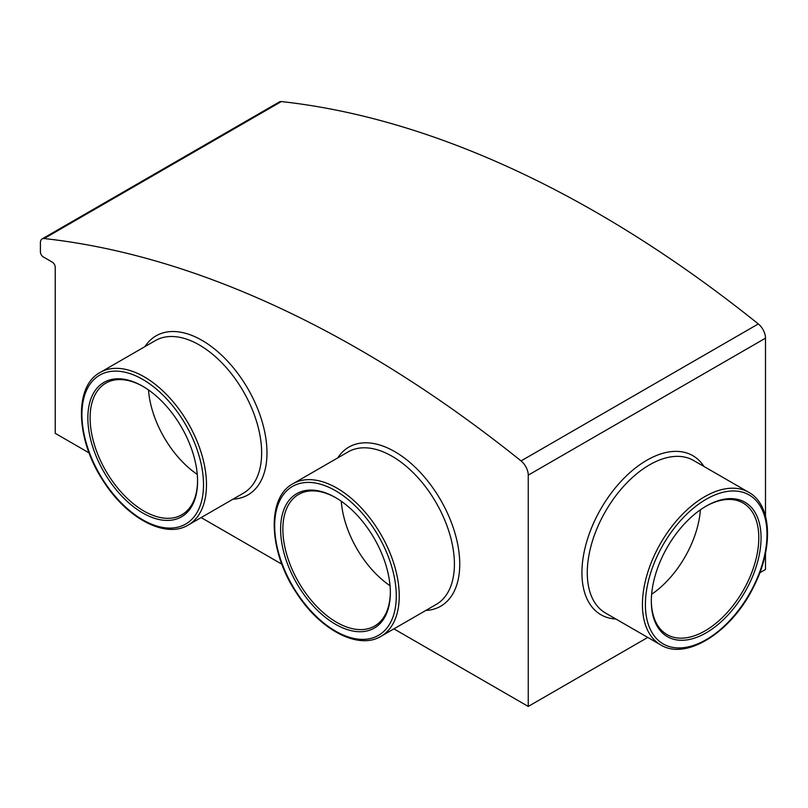 <?xml version="1.0" encoding="UTF-8"?>
<svg xmlns="http://www.w3.org/2000/svg" width="808" height="808" viewBox="0 0 808 808"><rect width="100%" height="100%" fill="white"/><g stroke="black" fill="none" stroke-linecap="round" stroke-linejoin="round"><path stroke-width="1.21" d="M765.499 516.161L765.499 338.168A12.585 7.262 -120 0 0 758.308 323.937A1189.507 686.76 -120 0 0 281.356 101.566A8.393 4.838 -120 0 0 279.386 101.929L42.137 238.905A8.393 4.838 -120 0 0 40.4 242.754L40.4 251.844A4.192 2.424 -120 0 0 43.369 256.984L52.267 262.115A4.192 2.424 -120 0 1 55.227 267.256L55.227 433.341L89.082 452.884M393.9 628.866L528.25 706.434L528.25 475.144A12.585 7.262 -120 0 0 521.059 460.913A1189.507 686.76 -120 0 0 44.107 238.542A8.393 4.838 -120 0 0 42.137 238.905M528.25 706.434L647.774 637.431M759.823 572.741L765.499 569.458L765.499 553.207M201.131 517.575L281.851 564.186M706.192 506.101A77.588 44.794 120 0 0 706.192 506.111A77.588 44.794 120 0 0 651.329 601.132A77.588 44.794 120 0 0 706.192 632.815A77.588 44.794 120 0 0 761.055 537.785A77.588 44.794 120 0 0 706.192 506.101M142.713 512.959A77.588 44.794 -120 0 0 197.576 481.275A77.588 44.794 -120 0 0 142.713 386.254A77.588 44.794 -120 0 0 87.85 417.928A77.588 44.794 -120 0 0 142.713 512.959M335.482 624.251A77.588 44.794 -120 0 0 390.345 592.577A77.588 44.794 -120 0 0 335.482 497.546A77.588 44.794 -120 0 0 280.618 529.22A77.588 44.794 -120 0 0 335.482 624.251M341.269 501.243A75.992 43.874 -120 0 0 390.042 585.719M336.047 497.88A75.992 43.874 -120 0 0 298.617 494.435A75.992 43.874 -120 0 0 286.961 555.328A75.992 43.874 -120 0 0 336.613 622.301A75.992 43.874 -120 0 0 374.609 626.059A75.992 43.874 -120 0 0 390.345 591.921M148.5 389.941A75.992 43.874 -120 0 0 197.273 474.427M143.279 386.577A75.992 43.874 -120 0 0 105.848 383.133A75.992 43.874 -120 0 0 94.193 444.036A75.992 43.874 -120 0 0 143.844 511.01A75.992 43.874 -120 0 0 181.84 514.767A75.992 43.874 -120 0 0 197.576 480.629M651.632 594.274A75.992 43.874 120 0 0 700.405 509.798M651.329 600.475A75.992 43.874 120 0 0 667.065 634.623A75.992 43.874 120 0 0 743.057 590.749A75.992 43.874 120 0 0 743.057 502.99A75.992 43.874 120 0 0 705.626 506.434M521.059 460.913L758.308 323.937M528.25 475.144L765.499 338.168M44.107 238.542L281.356 101.566M703.95 466.458A91.849 53.025 120 0 0 646.875 460.217A91.849 53.025 120 0 0 583.932 553.086A91.849 53.025 120 0 0 615.868 619.009M425.806 610.454A91.849 53.025 -120 0 0 459.742 564.146A91.849 53.025 -120 0 0 410.797 463.206A91.849 53.025 -120 0 0 337.724 457.904M233.037 499.162A91.849 53.025 -120 0 0 266.973 452.854A91.849 53.025 -120 0 0 218.029 351.914A91.849 53.025 -120 0 0 144.965 346.612M748.743 492.325L693.587 460.479A88.072 50.854 120 0 0 649.541 464.842A88.072 50.854 120 0 0 592.011 542.451A88.072 50.854 120 0 0 605.505 613.03L660.671 644.875C686.204 660.984 731.695 631.785 753.399 587.285C773.62 548.551 772.135 504.95 748.743 492.325A88.072 50.854 120 0 0 704.707 496.688A88.072 50.854 120 0 0 647.168 574.306A88.072 50.854 120 0 0 660.671 644.875M706.192 499.253A85.981 49.642 120 0 0 653.541 634.957A85.981 49.642 120 0 0 758.843 574.165A85.981 49.642 120 0 0 706.192 499.253M188.234 525.028L243.4 493.173A88.072 50.854 -120 0 0 261.641 452.854A88.072 50.854 -120 0 0 223.19 364.226A88.072 50.854 -120 0 0 155.318 340.623L100.162 372.468C73.447 386.527 75.982 440.532 103.666 481.578C127.108 518.453 165.61 538.976 188.234 525.028A88.072 50.854 -120 0 0 206.474 484.709A88.072 50.854 -120 0 0 168.034 396.071A88.072 50.854 -120 0 0 100.162 372.468M203.515 484.709A85.981 49.642 -120 0 0 112.322 371.256A85.981 49.642 -120 0 0 112.322 492.85A85.981 49.642 -120 0 0 203.515 484.709M381.002 636.32L436.169 604.475A88.072 50.854 -120 0 0 454.409 564.146A88.072 50.854 -120 0 0 415.958 475.518A88.072 50.854 -120 0 0 348.086 451.914L292.93 483.77C266.216 497.819 268.751 551.824 296.435 592.87C319.867 629.745 358.378 650.268 381.002 636.32A88.072 50.854 -120 0 0 399.243 596.001A88.072 50.854 -120 0 0 360.802 507.363A88.072 50.854 -120 0 0 292.93 483.77M396.284 596.001A85.981 49.642 -120 0 0 305.081 482.548A85.981 49.642 -120 0 0 305.081 604.142A85.981 49.642 -120 0 0 396.284 596.001"/></g></svg>
